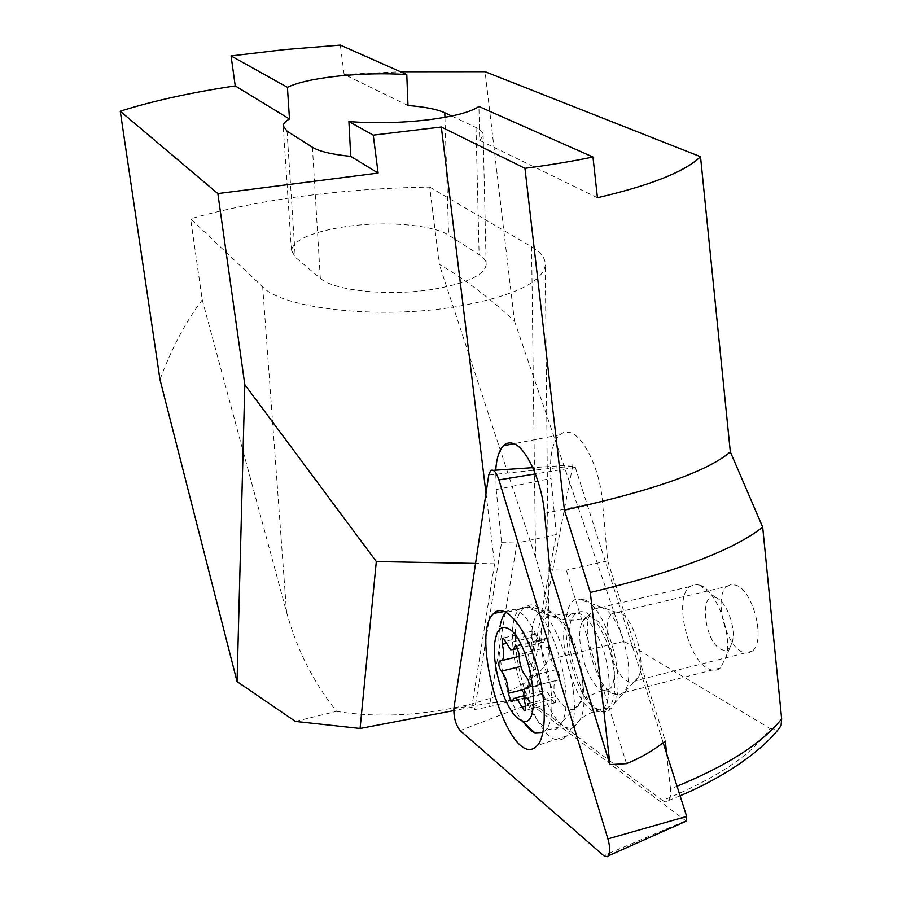 <?xml version="1.0" encoding="UTF-8"?>
<svg xmlns="http://www.w3.org/2000/svg" width="902" height="902" viewBox="0 0 902 902"><rect width="100%" height="100%" fill="white"/><g stroke="black" fill="none" stroke-linecap="round" stroke-linejoin="round"><path stroke-width="0.68" stroke-dasharray="4.51 3.38" d="M554.132 702.771L546.432 690.729L543.444 690.909L541.798 694.348L540.693 694.416L537.806 685.948C537.761 676.556 535.427 669.228 530.782 663.996C528.346 660.557 527.67 657.231 528.752 654.018L531.752 653.296C533.837 650.365 533.916 645.031 531.988 637.274L532.101 631.22L533.138 631.107L540.704 642.596L543.602 642.292L545.417 638.481L546.522 638.357L549.498 646.937C549.487 656.611 551.934 664.143 556.85 669.532C559.443 673.061 560.165 676.511 559.014 679.86L555.632 680.615C553.512 683.592 553.422 688.959 555.384 696.716L555.305 702.703L554.132 702.771M542.914 732.447L545.09 730.643C563.57 715.196 541.223 620.215 517.274 611.015C512.9 608.782 509.168 609.177 506.067 612.187M495.164 640.082L499.956 626.766C494.871 653.24 508.051 705.195 525.133 724.881M531.165 607.801L523.724 606.685L519.507 609.267C501.422 624.725 520.589 713.02 545.451 727.564C550.727 731.003 555.26 730.823 559.037 727.023L562.442 721.589C575.307 696.536 552.791 615.976 531.165 607.801M600.867 689.669L606.392 690.785L609.256 689.275C622.008 680.322 608.715 623.372 592.625 617.464C589.446 615.976 586.74 616.37 584.496 618.648L582.309 621.952C574.224 637.083 586.582 682.622 600.867 689.669M602.761 608.083C599.131 606.437 595.996 606.832 593.369 609.256L590.393 613.563C580.73 631.569 595.309 685.159 612.447 693.627L619.099 694.991L622.932 692.883C637.872 681.438 621.861 614.713 602.761 608.083M700.11 585.206L694.856 584.395L689.692 586.65C673.354 598.263 687.707 660.365 708.882 669.002C713.302 671.077 717.169 670.716 720.495 667.931L726.437 656.092C732.232 633.057 715.996 590.043 700.11 585.206M716.177 597.789L715.669 597.598C698.464 590.866 704.428 642.979 721.544 649.575C726.922 651.672 730.575 648.944 732.492 641.378C736.055 627.183 726.155 600.969 716.177 597.789M686.343 821.192L529.981 703.695L528.245 697.832L572.905 464.913L575.307 467.36L663.173 742.752M563.716 738.49L566.851 735.919L570.211 730.372C586.785 697.81 550.818 594.632 527.941 605.727L523.679 608.173C498.175 628.006 536.262 755.312 563.716 738.49M606.674 709.13L608.681 707.608C617.013 699.772 616.968 671.133 608.354 646.136C597.789 619.155 587.247 608.016 576.716 612.695L575.735 613.518C555.779 629.551 585.319 722.773 606.674 709.13M429.724 187.097L531.582 246.753C541.279 252.436 545.845 258.75 545.259 265.695C541.696 282.935 512.223 296.566 456.818 306.601C379.81 319.68 282.495 308.755 262.674 286.859L190.615 218.791C225.308 208.937 263.17 201.338 304.222 195.982C345.229 190.66 387.059 187.695 429.724 187.097L439.263 264.342C464.237 278.786 489.29 297.66 514.433 320.954L485.062 71.698M295.371 721.42L336.593 711.362C313.411 682.352 296.724 649.282 286.554 612.154L202.262 299.892L190.615 218.791M336.593 711.362C377.104 718.015 421.155 715.793 468.724 704.699C514.117 692.465 540.535 677.503 547.976 659.824L548.968 642.551C549.329 614.172 544.853 585.781 535.574 557.391L439.263 264.342M432.971 289.317C388.942 296.532 333.616 290.782 320.311 278.267L295.292 257.217L291.447 250.271C294.086 239.594 312.385 231.667 346.323 226.503C385.334 220.889 432.712 224.666 448.598 235.163L479.12 254.578C484.081 257.746 486.426 261.197 486.155 264.929C483.923 275.381 466.199 283.51 432.971 289.317M584.733 599.875C605.806 607.136 626.879 679.42 614.409 703.312C610.361 711.768 604.678 713.922 597.338 709.75C569.996 695.498 553.445 601.668 577.765 598.838L584.733 599.875M615.265 611.928L619.821 612.65C633.52 617.532 646.542 661.741 638.548 676.861L636 680.615C633.599 682.803 630.769 683.028 627.499 681.303C611.691 674.019 600.067 622.797 612.03 613.608L615.265 611.928L577.765 598.838M727.057 586.379L731.127 584.552L735.829 585.161C753.238 589.976 766.159 641.638 752.189 651.143C749.438 653.375 746.258 653.702 742.639 652.135C725.084 645.606 713.369 595.794 727.057 586.379L612.03 613.608M514.433 320.954L623.97 641.299L770.049 728.534C752.64 754.275 716.819 778.257 662.575 800.502L525.562 697.618L489.369 706.706L474.655 709.581L501.546 542.643L496.19 489.549L495.717 470.179M525.562 697.618L556.32 534.548L551.021 478.432C549.307 457.246 552.114 442.747 559.443 434.922L564.088 432.306L569.365 432.374C583.233 435.057 599.886 468.961 602.401 501.196L607.689 560.852L566.298 570.132L549.961 569.85M407.986 105.511L344.124 74.415L340.325 45.1M344.124 74.415L400.488 71.754M623.97 641.299L547.976 659.824M486.009 493.383L494.6 563.795L475.546 563.434M494.6 563.795L471.757 707.202L474.655 709.581M471.757 707.202L453.74 710.629M770.049 728.534L778.065 729.571M666.668 753.7L670.502 788.81L677.041 786.228M159.981 379.573C171.741 348.025 185.823 321.473 202.262 299.892M556.32 534.548L517.06 543.015L489.369 706.706M501.546 542.643L517.06 543.015M626.518 763.633L566.298 570.132M607.689 560.852L665.293 741.106M662.575 800.502C665.056 802.306 667.108 802.295 668.709 800.491C670.434 798.191 671.02 794.301 670.502 788.81M597.44 197.718L479.717 140.419L478.917 106.504M479.717 140.419L483.168 135.458C483.472 132.571 481.082 129.911 475.997 127.509L451.676 116.02M552.024 699.467L525.64 706.142M535.19 634.219L505.334 641.311M537.806 685.948L524.671 689.229M555.936 616.652L550.073 615.728C530.962 618.366 544.932 696.096 566.625 707.72C572.342 711.092 576.761 709.446 579.907 702.793C589.908 683.536 572.894 623.181 555.936 616.652M544.921 639.518L516.947 646.204M531.988 637.274L506.169 643.419M542.249 693.413L512.584 700.865M530.782 663.996L520.781 666.431M529.564 653.826L528.752 654.018M549.498 646.937L519.191 654.243M556.85 669.532L526.441 677.03M558.09 680.063L528.64 687.403M555.384 696.716L525.246 704.327M575.307 467.36L535.405 473.911M539.813 612.548C515.82 627.972 549.724 742.188 574.473 726.685L580.234 719.503C594.892 690.977 563.536 601.589 543.049 610.925L539.813 612.548M571.158 614.003L570.177 614.826C550.378 630.825 579.851 724.193 601.048 710.584L603.043 709.062C611.308 701.237 611.229 672.576 602.626 647.535C592.095 620.508 581.61 609.335 571.158 614.003M685.34 820.921L603.641 855.603M529.981 703.695L460.144 730.586M528.245 697.832L453.898 708.498M572.308 466.12L488.737 475.05M262.674 286.859L286.554 612.154M312.408 147.229L320.311 278.267M287.016 131.14L295.292 257.217M496.19 489.549L551.021 478.432M544.56 513.351L602.401 501.196M444.923 117.328L448.598 235.163M475.997 127.509L479.12 254.578M531.582 246.753L535.574 557.391M523.724 606.685L550.073 615.728C558.507 619.302 567.426 620.7 576.818 619.899L584.496 618.648M562.442 721.589L579.907 702.793C585.488 697.641 592.704 693.672 601.566 690.887L609.256 689.275M545.417 638.481L516.057 645.494M532.101 631.22L503.147 638.064M519.507 609.267L505.83 612.424M582.309 621.952L590.393 613.563M689.692 586.65L593.369 609.256M715.669 597.598L699.298 584.913M732.492 641.378L726.437 656.092M720.495 667.931L622.932 692.883M606.392 690.785L619.099 694.991M559.037 727.023L545.09 730.643M541.798 694.348L512.167 701.801M531.752 653.296L519.135 656.352M543.602 642.292L518.165 648.391M559.014 679.86L528.617 687.425M555.632 680.615L528.707 687.324M527.614 687.595L525.359 688.158M555.305 702.703L525.212 710.348M543.444 690.909L523.825 695.825M515.831 697.832L513.723 698.362M572.905 464.913L532.789 467.653M493.259 470.348L490.632 470.528M575.735 613.518L562.115 615.344L543.049 610.925L527.941 605.727M608.681 707.608L599.029 709.93C591.238 712.208 584.97 715.399 580.234 719.503L570.211 730.372M566.851 735.919L537.491 745.424M523.679 608.173L504.579 611.477M291.447 250.271L283.239 126.686M638.548 676.861L614.409 703.312M752.189 651.143L636 680.615M559.443 434.922L513.881 443.728M486.155 264.929L483.168 135.458M548.968 642.551L545.259 265.695M668.709 800.491L680.085 795.778"/><path stroke-width="1.35" d="M524.096 710.393L516.587 698.216L513.723 698.362L512.167 701.801L511.107 701.846L508.254 693.322C508.142 683.874 505.83 676.489 501.32 671.178C498.953 667.694 498.276 664.357 499.291 661.132L502.177 660.444C504.15 657.524 504.184 652.157 502.279 644.344L502.324 638.255L503.327 638.154L510.701 649.79L513.486 649.508L515.2 645.697L516.26 645.584L519.191 654.243C519.259 663.962 521.672 671.562 526.441 677.03C528.967 680.604 529.688 684.077 528.617 687.425L525.359 688.158C523.34 691.124 523.307 696.513 525.246 704.327L525.212 710.348L524.096 710.393M508.119 628.514C501.535 625.357 497.216 629.213 495.164 640.082C490.609 662.947 504.827 710.562 519.135 719.232L521.491 720.484C544.492 732.221 531.03 638.774 508.119 628.514M506.067 612.187L505.83 612.424C503.057 615.389 501.095 620.17 499.956 626.766M525.133 724.881L531.752 731.116L534.909 732.83L542.914 732.447M498.93 479.909C496.247 472.118 493.484 468.995 490.632 470.528L488.737 475.05L453.898 708.498C453.638 717.473 455.713 724.836 460.144 730.586L603.641 855.603L607.091 856.787L608.343 855.818C610.271 852.469 610.124 846.82 607.914 838.883L498.93 479.909L535.405 473.911M494.488 612.762C504.635 603.686 523.137 623.936 534.66 659.001C546.319 693.942 547.435 734.251 537.491 745.424L534.424 748.017C507.431 764.885 468.927 633.542 493.868 613.337L494.488 612.762M663.173 742.752L686.681 816.434L686.343 821.192M778.065 729.571L781.064 725.704L781.651 718.86L762.686 527.084C734.138 549.916 676.68 571.721 590.314 592.49L564.438 510.16L524.953 168.324C549.713 165.055 572.387 161.289 592.975 157.027L478.917 106.504C470.63 112.186 453.334 116.662 427.029 119.943C399.992 122.965 373.947 123.506 348.905 121.567L350.72 156.362C332.049 154.501 319.285 151.457 312.408 147.229L287.016 131.14L283.183 125.795C283.352 123.506 285.449 121.24 289.474 119.008L235.23 85.915L231.081 55.924L287.422 87.314L289.474 119.008M231.081 55.924L284.615 49.599L340.325 45.1L406.779 74.539C384.771 73.152 361.916 73.671 338.227 76.072C314.708 78.643 297.773 82.386 287.422 87.314M495.717 470.179C496.517 458.453 499.099 450.312 503.463 445.735C506.123 443.119 509.202 442.307 512.708 443.31C525.719 446.219 541.764 480.743 544.56 513.351L549.961 569.85L609.955 764.603L590.314 592.49M400.488 71.754L485.062 71.698L700.527 156.7C684.945 171.684 650.579 185.361 597.44 197.718L592.975 157.027M475.546 563.434L376.303 561.551L244.814 384.658L217.856 193.58L378.107 173.071L373.259 135.142L441.326 127.002L486.009 493.383M453.74 710.629L360.078 728.466L295.371 721.42L237.057 681.574L244.814 384.658M217.856 193.58L120.248 111.205L159.981 379.573L237.057 681.574M406.779 74.539L407.986 105.511C424.763 106.842 437.019 109.255 444.776 112.761L444.923 117.328M762.686 527.084L730.327 451.868L700.527 156.7M609.955 764.603L626.518 763.633C640.341 758.097 653.262 750.588 665.293 741.106L666.668 753.7M781.651 718.86C762.765 742.752 727.903 765.212 677.041 786.228M235.23 85.915C191.393 92.432 153.069 100.855 120.248 111.205M441.326 127.002L524.953 168.324M564.438 510.16C652.541 490.733 707.833 471.295 730.327 451.868M348.905 121.567L373.259 135.142M378.107 173.071L350.72 156.362M451.676 116.02L444.776 112.761M376.303 561.551L360.078 728.466M525.64 706.142L522.033 707.055M524.671 689.229L508.254 693.322M516.947 646.204L514.726 646.734M506.169 643.419L502.279 644.344M520.781 666.431L501.32 671.178M528.64 687.403L527.726 687.628M686.681 816.434L607.914 838.883M516.057 645.494L515.2 645.697M503.147 638.064L502.324 638.255M521.491 720.484L534.909 732.83M500.069 660.941L499.291 661.132M519.135 656.352L502.177 660.444M518.165 648.391L513.486 649.508M528.707 687.324L527.614 687.595M523.825 695.825L515.831 697.832M532.789 467.653L493.259 470.348M686.726 820.921L608.343 855.818M504.579 611.477L493.868 613.337M283.239 126.686L283.183 125.795M513.881 443.728L503.463 445.735M680.085 795.778C729.989 774.717 765.978 747.194 781.064 725.704"/></g></svg>
